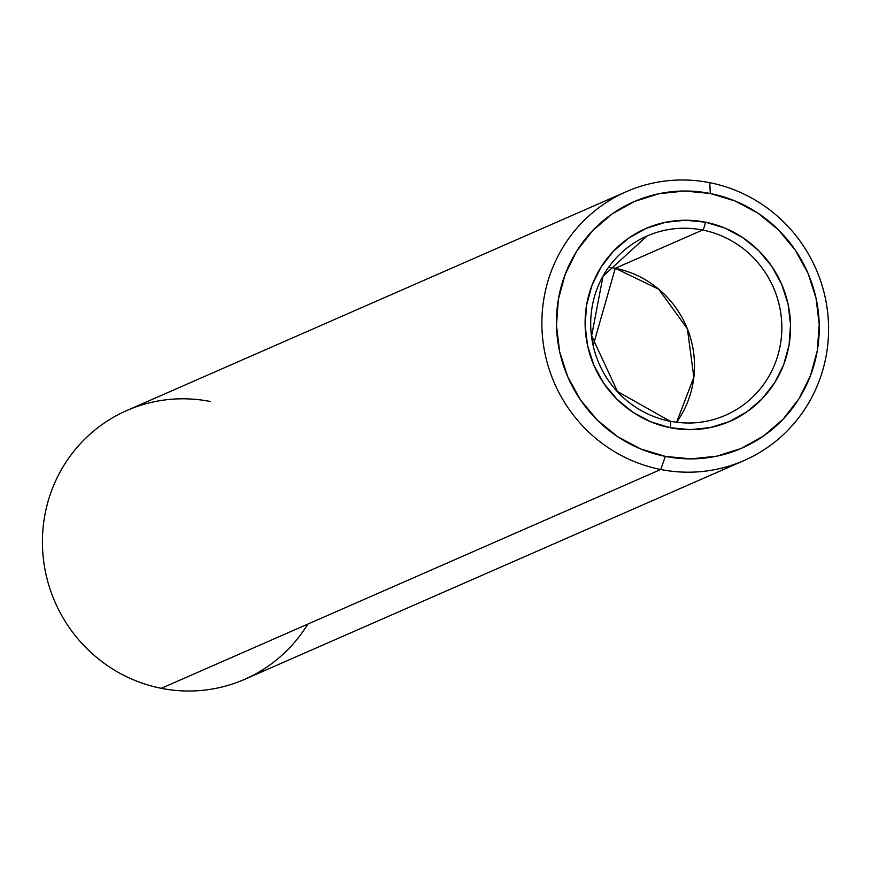 <?xml version="1.0" encoding="UTF-8"?>
<svg xmlns="http://www.w3.org/2000/svg" width="871" height="871" viewBox="0 0 871 871"><rect width="100%" height="100%" fill="white"/><g stroke="black" fill="none" stroke-linecap="round" stroke-linejoin="round"><path stroke-width="1.31" d="M669.93 421.237A97.835 95.135 -113.7 0 1 591.453 335.858A97.835 95.135 -113.7 0 1 647.011 236.019A97.835 95.135 -113.7 0 1 702.614 230.031A7.338 1.415 -78.8 0 0 705.412 222.17A105.173 102.266 66.3 0 0 586.619 304.926A105.173 102.266 66.3 0 0 670.267 427.726L650.866 421.847L632.869 412.233L616.995 399.277L603.843 383.458L593.913 365.395L587.598 345.776L585.127 325.362L586.619 304.926L591.986 285.253L601.044 267.114L613.434 251.196L628.688 238.11L646.206 228.365L665.335 222.334L685.325 220.243L705.412 222.17L724.814 228.05L742.811 237.663L758.685 250.619L771.837 266.439L781.766 284.501L788.081 304.121L790.552 324.535L789.061 344.97L783.693 364.644L774.635 382.783L762.245 398.7L746.991 411.787L729.473 421.531L710.344 427.563L690.355 429.653L670.267 427.726A7.338 1.415 -78.8 0 0 670.147 421.216A7.338 1.415 -78.8 0 0 669.93 421.237A7.338 1.415 101.2 0 1 670.147 421.216A7.338 1.415 101.2 0 1 670.267 427.726A105.173 102.266 66.3 0 0 789.061 344.97A105.173 102.266 66.3 0 0 705.412 222.17A7.338 1.415 101.2 0 1 702.614 230.031A97.835 95.135 -113.7 0 1 779.991 308.563A97.835 95.135 -113.7 0 1 737.487 408.935A97.835 95.135 -113.7 0 1 690.355 423.012M615.274 268.29L658.803 289.248L687.382 328.868L693.849 377.23L676.615 422.261A97.835 95.135 66.3 0 0 615.274 268.29L593.271 345.243L615.274 268.29L702.614 230.031L615.274 268.29A97.835 95.135 66.3 0 0 608.687 267.234M307.811 624.104A146.753 142.692 -113.7 0 1 161.266 688.319L660.708 469.502A146.753 142.692 -113.7 0 1 543.003 341.432A146.753 142.692 -113.7 0 1 626.336 191.674A146.753 142.692 -113.7 0 1 709.734 182.681L710.311 193.493A134.526 130.802 -113.7 0 1 817.314 350.567A134.526 130.802 -113.7 0 1 665.368 456.404L660.708 469.502A146.753 142.692 66.3 0 0 826.47 354.04A146.753 142.692 66.3 0 0 709.734 182.681A146.753 142.692 -113.7 0 1 827.45 310.762A146.753 142.692 -113.7 0 1 744.117 460.509A146.753 142.692 -113.7 0 1 660.708 469.502L161.266 688.319A146.753 142.692 66.3 0 0 244.664 679.326L744.117 460.509M710.311 193.493L684.617 191.021L659.053 193.7L634.589 201.419L612.171 213.885L592.672 230.619L576.82 250.979L565.235 274.18L558.365 299.33L556.471 325.471L559.618 351.59L567.696 376.686L580.402 399.789L597.223 420.018L617.528 436.6L640.544 448.881L665.368 456.404L691.062 458.875L716.626 456.197L741.09 448.478L763.508 436.012L783.007 419.278L798.859 398.918L810.444 375.717L817.314 350.567L819.208 324.426L816.062 298.307L807.983 273.211L795.277 250.108L778.456 229.879L758.151 213.297L735.135 201.016L710.311 193.493L709.734 182.681A146.753 142.692 66.3 0 0 543.983 298.154A146.753 142.692 66.3 0 0 660.708 469.502L665.368 456.404A134.526 130.802 -113.7 0 1 558.365 299.33A134.526 130.802 -113.7 0 1 710.311 193.493M626.336 191.674L126.883 410.491A146.753 142.692 66.3 0 0 43.55 560.238A146.753 142.692 66.3 0 0 161.266 688.319A146.753 142.692 -113.7 0 1 44.53 516.96A146.753 142.692 -113.7 0 1 210.292 401.498M635.057 242.334A97.835 95.135 -113.7 0 1 702.614 230.031A97.835 95.135 -113.7 0 1 781.091 315.411A97.835 95.135 -113.7 0 1 725.532 415.249C707.742 422.892 689.266 424.874 670.126 421.216L617.452 391.493L591.638 335.836L603.026 276.194L647.011 236.019"/></g></svg>
